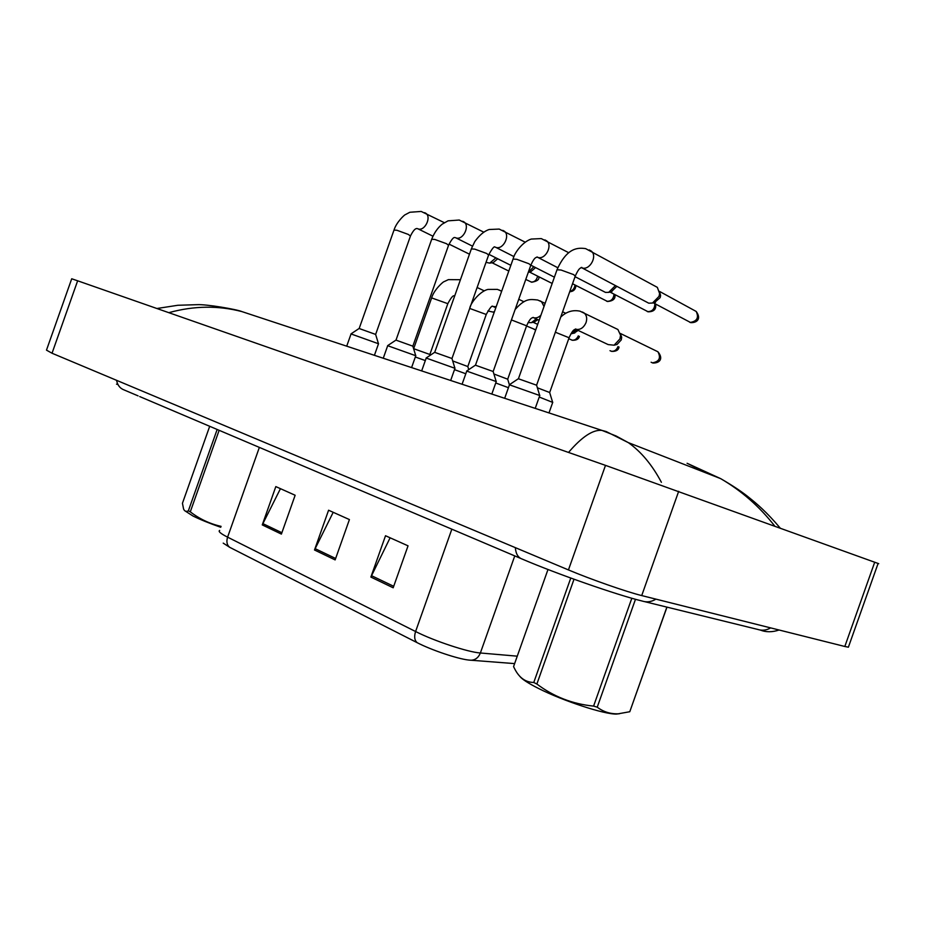 <?xml version="1.0" encoding="UTF-8"?>
<svg xmlns="http://www.w3.org/2000/svg" width="925" height="925" viewBox="0 0 925 925"><rect width="100%" height="100%" fill="white"/><g stroke="black" fill="none" stroke-linecap="round" stroke-linejoin="round"><path stroke-width="1.39" d="M393.183 587.791L408.041 545.831L385.517 535.737L370.879 577.073L393.183 587.791M390.107 537.795L370.879 577.073M281.397 534.095L295.144 495.257L275.823 486.596L262.261 524.903L281.397 534.095M280.448 488.666L262.261 524.903M335.139 559.903L349.419 519.572L328.583 510.23L314.5 549.993L335.139 559.903M333.197 512.3L314.5 549.993M514.635 663.607L468.744 660.057C457.69 658.912 431.501 650.102 417.21 642.702L229.689 547.311L223.214 543.125M848.664 646.425L848.387 647.188L844.814 646.482L641.719 595.573C626.583 591.873 590.555 579.27 568.447 569.927L52.031 353.234L46.481 350.136L71.711 278.772L77.642 280.795L52.031 353.234M878.727 563.683L605.493 465.368L77.642 280.795M774.711 526.036C759.529 506.565 741.526 490.77 720.691 478.653L687.09 463.275L708.377 473.843M568.517 452.452C581.906 436.773 593.052 429.42 601.955 430.403L606.164 431.536L628.353 442.647C641.152 451.712 652.171 464.928 661.398 482.307M245.923 312.916L241.922 311.598C218.335 305.447 194.146 305.759 169.367 312.523M780.133 527.99C766.813 512.149 756.396 503.408 749.736 498.101C742.891 492.412 733.201 485.926 720.679 478.641L628.341 442.636M375.619 334.411L359.108 328.491L351.049 333.856M378.51 343.753L350.968 333.913M495.892 257.855L489.718 263.128L486.03 262.342M497.708 258.757L493.233 262.608L489.718 263.128M429.824 354.472L413.591 348.656M494.459 311.586L493.083 312.095L487.88 310.95M425.327 360.577L415.325 357.004M412.828 346.158L395.935 340.111L387.691 345.615M415.788 355.732L387.598 345.672M533.852 266.724L528.337 272.193M535.563 267.591L530.58 271.927M451.955 358.495L434.646 352.333L426.205 357.963M454.973 368.312L426.101 358.033M575.234 276.783L574.379 278.552M493.152 371.492L475.392 365.19L466.743 370.971M496.251 381.562L466.628 371.052M615.414 285.582L608.673 292.358L605.505 292.416L575.038 276.679M616.848 286.345L611.171 291.872M536.581 385.193L518.335 378.741L509.467 384.684M539.761 395.53L509.328 384.765M655.108 286.149L657.351 287.374L659.618 293.549L659.028 296.393L652.495 303.03L648.749 303.192L582.126 267.949M659.571 291.768L660.6 295.572L660.184 297.619L654.472 302.602M467.796 366.531L452.695 360.935M536.257 318.94L531.424 322.64L528.048 322.582M465.795 373.758L454.499 369.653M537.887 319.692L534.095 322.073M507.686 379.192L493.904 373.989M576.61 329.693L570.841 333.89M508.438 387.691L495.742 382.985M578.148 330.41L573.974 333.15M549.658 392.512L537.367 387.783M615.969 328.548L617.912 329.508L620.559 335.22L619.947 338.908L614.096 345.198L608.153 344.586L575.963 329.381M552.711 402.41L539.229 397.033M620.409 333.763L621.681 337.29L621.242 339.949L617.033 344.47L615.807 344.771M220.763 527.285C209.397 523.307 200.135 519.549 192.978 516.011L184.63 510.646M219.133 430.31L190.296 511.826C199.476 518.96 209.744 523.804 221.087 526.371M190.296 511.826L188.353 510.854L217.155 429.466M209.698 426.298L182.445 503.292L183.589 509.062C184.607 511.271 186.191 511.872 188.353 510.854M619.519 713.718L616.455 714.065C604.545 714.493 562.909 700.861 538.523 688.454C528.268 683.286 522.024 679.239 519.781 676.302M666.971 607.124L629.775 711.73L666.867 607.101M635.487 599.273L597.238 707.186C603.401 711.868 610.419 714.077 618.282 713.799L629.775 711.73M597.238 707.186L593.596 706.099L631.821 598.255M574.009 579.223L536.87 684.026C553.636 696.675 572.54 704.041 593.596 706.099M536.87 684.026L533.771 682.477L570.771 578.044M547.982 569.488L513.56 666.624L515.028 669.503C519.538 678.002 525.793 682.326 533.771 682.477M468.744 660.057L470.756 660.242C475.23 660.138 478.433 657.721 480.376 652.992L517.272 656.172M417.21 642.702C414.527 640.412 413.984 636.689 415.591 631.521C433.906 640.898 468.108 652.218 480.376 652.992L514.762 555.913M219.653 530.43C217.999 531.378 220.647 533.621 227.596 537.159C226.22 541.703 226.914 545.091 229.689 547.311M259.358 447.399L227.596 537.159L415.591 631.521L451.839 529.169M335.636 558.48L315.078 548.629M281.882 532.719L262.827 523.596M393.715 586.311L371.48 575.662M515.341 547.646C515.815 553.844 518.092 557.648 522.197 559.07C557.393 574.148 616.825 594.914 642.112 601.019C646.795 602.545 651.408 601.921 655.929 599.134M770.664 627.89C766.455 630.33 762.131 630.838 757.691 629.416L644.817 601.689M116.55 380.302C117.533 385.251 120.1 388.488 124.274 390.015L138.091 395.877M605.493 465.368L568.447 569.927M678.673 491.314L641.719 595.573M874.715 562.192L844.814 646.482M538.697 276.679C539.668 279.373 537.344 281.223 531.725 282.241L525.77 279.442M424.644 212.669L425.893 213.317C431.617 217.04 424.957 231.042 418.447 229.007L417.476 228.648M410.457 236.037L408.307 234.418L396.906 230.267L394.004 230.082L359.189 328.456M537.622 276.136C536.604 280.263 534.419 282.229 531.066 282.021M535.748 329.832L526.545 326.005M447.827 303.678L431.64 297.908L413.672 348.644M535.841 329.589L534.234 329.497M462.743 221.295L464.153 222.035C470.027 226.012 463.147 240.13 456.372 238.026L455.331 237.644M448.556 245.31L446.509 243.703L434.854 239.459L431.709 239.263L396.016 340.076M574.992 284.993C574.518 288.473 572.795 290.635 569.8 291.491M614.882 294.601C615.668 298.671 613.252 300.972 607.598 301.504L572.54 283.744M502.772 230.36L504.368 231.215C510.392 235.482 503.269 249.692 496.216 247.507L495.106 247.102M488.608 255.057L486.689 253.473L474.756 249.126L471.345 248.917L434.738 352.275M614.05 294.173C613.472 299.018 611.113 301.4 606.95 301.296M655.548 304.024C656.496 309.135 654.056 311.737 648.228 311.817L610.061 292.092M544.894 239.887L546.71 240.905C552.861 245.472 545.472 259.74 538.153 257.485L536.928 257.034M530.777 265.313L528.984 263.764L516.774 259.301L513.051 259.081L475.496 365.132M654.877 303.666C654.715 308.962 652.287 311.609 647.593 311.609M694.606 310.592L696.201 311.459C701.555 318.859 697.068 322.837 690.825 322.64L653.339 302.845M589.283 249.935L591.352 251.126C597.596 256.052 589.93 270.331 582.322 267.996L581.039 267.533M575.234 276.136L573.592 274.598L561.082 270.031L557.012 269.788L518.451 378.672M659.513 291.41L696.201 311.459C699.046 317.645 697.045 321.299 690.2 322.432M579.408 336.376C578.784 339.082 576.425 340.388 572.332 340.273L568.736 338.689M496.17 306.753L492.84 306.453M499.616 290.173L501.616 291.375M486.249 314.477L469.703 308.43C470.316 303.435 479.543 291.433 487.857 289.433L497.407 289.386L501.685 291.178M578.298 335.856C576.795 339.128 574.633 340.55 571.812 340.111M619.045 347.025C618.548 350.101 616.085 351.558 611.668 351.384L610.003 350.679M540.952 315.159C538.477 317.61 535.922 318.431 533.286 317.622L532.927 317.472M539.923 300.81L541.472 301.596L544.027 306.464M526.614 325.82L511.433 319.934M618.016 346.54C616.547 350.113 614.258 351.662 611.159 351.211M656.542 351.107L657.929 351.778C663.722 358.796 659.652 363.248 652.877 363.016L651.107 362.242M582.288 311.991L584.057 312.904C586.658 315.182 587.317 318.397 586.057 322.559C583.582 327.982 580.056 330.213 575.466 329.231M569.072 337.752L555.37 332.225M620.34 333.439L657.929 351.778C661.121 357.952 659.271 361.64 652.379 362.854M139.721 396.571L520.602 558.388M116.527 384.153L117.914 384.453M779.07 630.006C772.259 632.295 766.004 632.318 760.292 630.052M878.103 563.429L848.387 647.188M156.892 308.511L177.843 305.273L196.933 304.683C206.183 304.082 236.95 309.413 241.922 311.598L601.955 430.403L616.073 435.976L628.353 442.647M444.335 222.682L421.176 211.443L409.844 212.264L405.347 214.646C404.688 214.542 396.443 222.197 394.085 229.851M351.038 333.971L346.713 346.181M416.874 228.475L416.759 228.591C415.128 228.44 413.059 230.845 410.538 235.817L375.666 334.341M375.585 334.283L378.417 343.568M378.545 343.649L374.417 355.316M418.204 228.938L432.935 236.199M449.018 244.108L469.472 254.19M508.808 271.06L492.077 262.781M460.43 279.72L448.405 279.627L444.081 281.651C443.676 281.223 433.917 289.756 431.686 297.757M494.366 311.841L493.083 312.095M454.152 295.78L454.314 295.896C453.204 295.075 451.065 297.619 447.885 303.527L429.871 354.402M477.115 287.502L484.226 290.832M429.79 354.344L430.102 355.362M483.717 232.14L459.216 220.034L448.035 220.844L442.196 224.151C437.745 227.816 434.276 232.765 431.802 239.008M387.679 345.73L383.262 358.229M530.881 271.869L528.302 272.297M454.765 237.482L454.869 237.598C453.666 236.95 451.585 239.436 448.637 245.056L412.874 346.066M412.793 346.008L415.683 355.524M415.822 355.605L411.579 367.583M456.129 237.968L472.432 246.119M488.863 254.34L510.843 265.336M552.179 283.455L529.562 272.089M575.951 285.478C575.662 289.363 573.581 291.468 569.696 291.78M606.603 301.192L607.216 301.4M525.146 242.153L499.199 229.076L489.198 229.504C484.295 231.03 479.497 235.054 474.791 241.598L471.438 248.64M426.194 358.102L421.661 370.913M494.574 246.952L494.967 247.056C494.262 245.958 492.169 248.536 488.701 254.78L452.013 358.403M451.909 358.345L454.869 368.081M455.019 368.173L450.672 380.476M495.985 247.449L513.999 256.618M530.915 265.221L554.399 277.176M647.211 311.494L647.847 311.725M568.783 252.745L541.275 238.592L531.204 239.066C522.324 241.887 514.15 253.531 513.167 258.769M466.732 371.122L462.084 384.245M611.841 291.745L608.673 292.358M536.858 257.069L537.24 256.965C536.512 257.867 535.043 255.878 530.881 265.012L493.21 371.387M493.094 371.318L496.124 381.308M496.297 381.412L491.822 394.062M537.922 257.428L557.787 267.73M689.772 322.293L690.443 322.536M657.351 287.374L585.618 248.617C578.241 247.623 567.303 247.079 557.139 269.452M509.444 384.846L504.68 398.305M655.478 302.394L652.495 303.03M581.201 267.603L581.837 267.394C580.172 268.528 579.408 267.152 575.362 275.789L536.639 385.078M536.523 385.008L539.633 395.264M539.83 395.368L535.217 408.376M660.6 295.572L659.618 293.549M493.557 306.707L495.823 307.748M534.708 321.946L531.424 322.64M492.343 306.291L492.794 306.395C492.146 305.169 489.984 307.805 486.307 314.303L467.842 366.439M518.74 299.284L523.978 301.77M467.761 366.392L468.744 369.63M537.679 324.374L533.135 322.282M545.126 303.354L537.679 300.012C530.118 299.249 525.481 297.966 515.132 309.47M533.725 317.761L539.136 320.281M574.83 332.954L571.708 333.671M532.869 317.495L533.251 317.402C532.534 318.373 531.204 315.922 526.672 325.635L507.744 379.1M562.608 311.783L565.753 313.297M507.64 379.042L509.363 384.673M617.912 329.508L580.021 311.182C572.864 309.667 566.435 311.632 560.735 317.078M617.033 344.47L614.096 345.198M575.246 329.138L575.847 328.953C574.159 330.121 573.454 328.479 569.153 337.544L549.716 392.408M549.6 392.35L552.607 402.167M621.681 337.29L620.559 335.22M552.768 402.259L548.988 412.92M616.455 714.065L618.282 713.799"/></g></svg>
